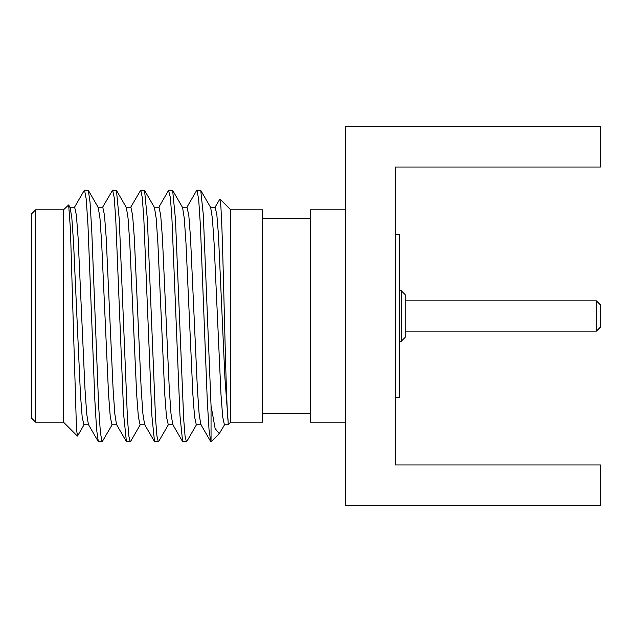 <?xml version="1.0" encoding="UTF-8"?>
<svg xmlns="http://www.w3.org/2000/svg" width="632" height="632" viewBox="0 0 632 632"><rect width="100%" height="100%" fill="white"/><g stroke="black" fill="none" stroke-linecap="round" stroke-linejoin="round"><path stroke-width="0.95" d="M31.6 237.458L31.6 213.829L35.582 209.848L35.582 422.152L31.6 418.171L31.6 237.458M35.582 209.848L63.469 209.848L63.469 422.152L35.582 422.152M84.198 424.483L77.546 435.985L76.504 429.721L70.421 229.045L68.651 204.926L63.469 209.848M102.108 441.871L98.323 441.634L96.601 429.523L94.879 400.799L87.99 225.64L86.268 199.341L84.546 190.129L88.33 190.366L90.052 202.461L91.774 231.178L98.663 406.36L100.385 432.651L102.108 441.871L112.299 424.483M102.455 207.509L112.646 190.129L114.202 197.634L115.751 219.241L123.754 415.595L126.424 441.634L130.484 441.626L140.407 424.483M130.555 207.509L140.754 190.129L142.303 197.626L143.851 219.241L151.862 415.603L154.532 441.634L158.593 441.634M69.828 207.241L74.663 207.241L76.385 215.141L78.099 237.727L84.965 388.696L86.687 413.699L88.401 424.483M97.928 207.241L102.771 207.241L104.485 215.149L106.2 237.727L113.073 388.704L114.787 413.707L116.501 424.491L126.424 441.634M126.037 207.241L130.871 207.241L132.594 215.157L134.308 237.743L141.173 388.712L142.895 413.707L144.61 424.491L154.532 441.634M112.646 190.129L116.43 190.366L119.258 219.241L127.474 419.032L128.841 436.025L130.208 441.871M68.651 204.934L70.144 207.509L71.858 218.293L73.581 243.288L80.446 394.242L82.16 416.836L83.882 424.759L88.717 424.759M88.33 190.366L98.252 207.509L99.967 218.293L101.681 243.288L108.546 394.25L110.268 416.844L111.983 424.759L116.817 424.759M126.353 207.509L128.067 218.293L129.789 243.296L136.654 394.265L138.369 416.851L140.091 424.759L144.925 424.759M215.07 207.272L216.808 214.311L218.427 234.583L224.913 377.723L228.152 421.576L228.152 424.759L224.4 424.759L222.685 416.875L220.971 394.297L214.098 243.304L212.384 218.301L210.661 207.509L200.739 190.366L203.314 214.817L211.041 405.689L215.141 428.607L219.272 433.639L224.715 424.491M140.754 190.129L144.538 190.366L154.461 207.517L156.175 218.293L157.889 243.28L164.755 394.178L166.469 416.796L168.278 424.743M172.639 190.374L182.561 207.517L184.275 218.301L185.99 243.28L192.855 394.194L194.569 416.804L196.291 424.759L201.126 424.759M154.145 207.249L158.988 207.249L160.702 215.212L162.416 237.845L169.281 388.783L170.995 413.747L172.805 424.617M186.985 207.264L188.802 215.196L190.516 237.798L197.382 388.648L199.096 413.652L200.81 424.475L210.74 441.626L209.01 429.468L207.288 400.712L200.399 225.616L198.677 199.341L196.955 190.129L196.584 190.564M230.759 209.848L230.759 422.152L262.628 422.152L262.628 209.848L230.759 209.848L219.928 199.017L220.916 206.901L221.895 227.583C223.965 283.689 226.051 407.522 228.152 421.576M211.041 405.689L211.041 441.871L219.272 433.639M219.928 199.017L214.88 207.493M168.539 190.437L170.403 197.634L171.959 219.241L179.97 415.643L182.632 441.642L186.693 441.634L196.615 424.483M168.855 190.129L172.639 190.366L175.467 219.241L183.683 419.032L185.05 436.025L186.416 441.871M144.538 190.366L147.367 219.241L155.575 419.032L156.941 436.025L158.316 441.871M196.955 190.129L200.747 190.366M345.475 422.152L310.423 422.152L310.423 209.848L345.475 209.848M345.475 126.4L345.475 505.6L600.4 505.6L600.4 464.97L395.269 464.97L395.269 167.03L600.4 167.03L600.4 126.4L345.475 126.4M395.269 397.654L399.25 397.654L399.25 234.346L395.269 234.346M399.25 290.704L401.241 290.704L401.241 341.296L399.25 341.296M401.241 290.704L405.223 294.694L405.223 337.306L401.241 341.296M596.418 331.136L596.418 300.864L600.4 304.845L600.4 327.155L596.418 331.136L405.223 331.136M596.418 300.864L405.223 300.864M98.323 441.634L88.401 424.491M84.269 190.366L74.347 207.517M126.353 207.517L116.43 190.366M63.469 422.152L77.365 436.048M168.183 424.743L173.026 424.743M182.253 207.264L187.088 207.264M210.345 207.272L215.188 207.272M230.759 422.152L228.152 424.759M182.64 441.618L172.726 424.491M196.686 190.398L186.772 207.525M158.672 207.493L168.594 190.351M158.593 441.626L168.507 424.483M310.423 413.589L262.628 413.589M310.423 218.411L262.628 218.411"/></g></svg>
